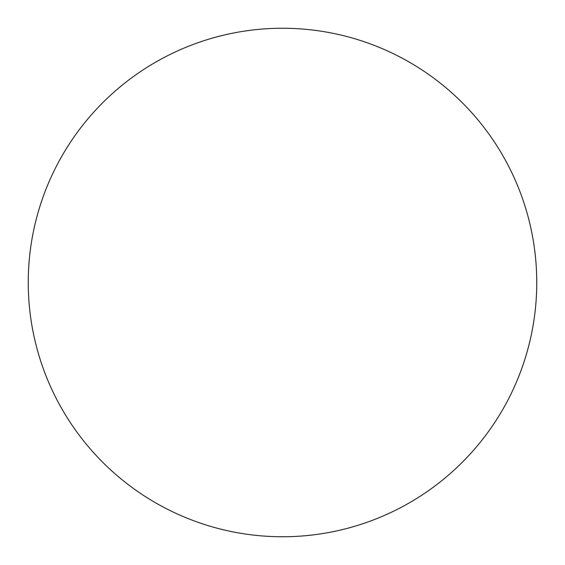 <?xml version="1.0" encoding="UTF-8"?>
<svg xmlns="http://www.w3.org/2000/svg" width="565" height="565" viewBox="0 0 565 565"><rect width="100%" height="100%" fill="white"/><g stroke="black" fill="none" stroke-linecap="round" stroke-linejoin="round"><path stroke-width="0.85" d="M282.5 28.25A254.25 254.25 0 0 1 536.75 282.5A254.25 254.25 0 0 1 282.5 536.75A254.25 254.25 0 0 1 28.25 282.5A254.25 254.25 0 0 1 282.5 28.25"/></g></svg>
